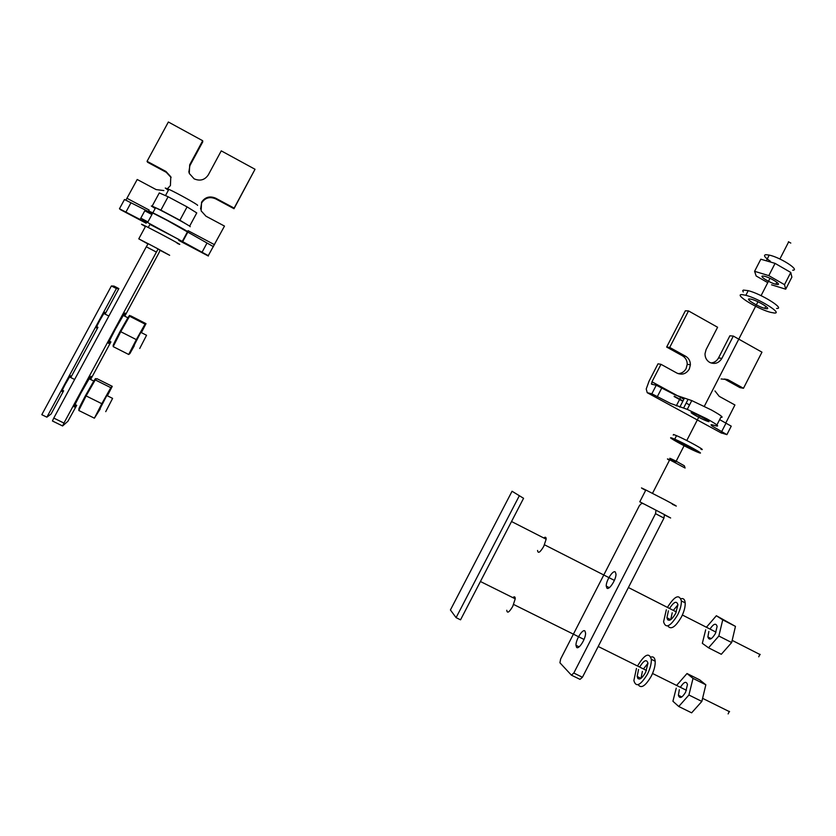 <?xml version="1.0" encoding="UTF-8"?>
<svg xmlns="http://www.w3.org/2000/svg" width="836" height="836" viewBox="0 0 836 836"><rect width="100%" height="100%" fill="white"/><g stroke="black" fill="none" stroke-linecap="round" stroke-linejoin="round"><path stroke-width="1.25" d="M669.448 460.302C666.637 458.65 666.72 458.483 669.709 459.8L685.092 468.035M675.822 461.838L674.318 461.033C667.671 457.313 668.319 457.376 676.24 461.232L684.36 465.809L685.071 467.993M645.653 490.377C639.895 487.231 639.958 487.095 645.852 490L665.257 499.98C677.369 506.417 679.72 507.839 672.301 504.223M654.766 509.552L639.791 501.799L664.432 514.589L663.962 518.101L582.431 677.264L580.017 679.365L571.406 675.154L559.921 662.781L560.632 659.019L639.446 505.55L641.891 503.157L643.062 503.732M664.401 514.851L666.344 515.854C672.667 519.062 672.029 518.654 664.421 514.621M584.939 631.023L585.576 633.071C585.9 638.62 578.69 650.032 576.579 647.325L575.983 645.308C575.659 639.801 582.765 628.473 584.939 631.023M571.406 675.154L573.809 673.043L582.431 677.264M655.999 510.169L655.518 513.67L573.809 673.043M615.254 571.96L615.986 574.06C616.268 579.39 609.172 590.435 606.936 588.168L606.236 586.109C605.954 580.811 612.934 569.838 615.254 571.96M655.518 513.67L663.962 518.101M512.813 597.625C514.464 596.277 515.258 596.674 515.227 598.827L512.74 606.382C509.197 612.38 507.201 613.666 506.762 610.259M523.566 498.298L460.542 619.831L456.09 617.647L450.416 609.966L512.05 491.244L523.566 498.298L512.05 491.244M519.177 496.041L456.09 617.647M543.766 537.976C545.396 536.691 546.19 537.099 546.148 539.189L543.776 546.316C540.119 552.471 538.039 553.86 537.558 550.464M669.667 608.263C673.973 601.69 676.732 600.551 677.933 604.836L675.624 613.519C671.162 620.751 668.267 622.162 666.929 617.762L668.413 610.855M677.933 604.825L673.461 610.196M666.323 609.789L663.575 621.775C665.717 628.891 670.399 626.603 677.62 614.92C680.264 609.559 681.507 604.888 681.361 600.906C679.24 593.863 674.652 595.953 667.577 607.197M672.217 612.788L670.744 619.695L666.929 617.762M680.932 598.722C683.44 598.085 684.862 599.464 685.196 602.871C685.363 606.852 684.12 611.524 681.486 616.884C675.425 627.146 670.869 630.135 667.818 625.861M667.609 619.831L667.912 618.253M710.109 628.86C713.662 623.666 715.992 622.862 717.121 626.436L715.344 633.625C711.655 639.54 709.158 640.648 707.873 636.938L708.876 631.441M705.678 629.811L702.334 643.333L708.541 647.816L718.845 636.029L722.732 619.863L716.358 615.735L706.577 627.063M708.541 647.816L721.311 654.285L731.667 642.55L735.461 626.383L716.358 615.735M735.461 626.383L722.732 619.863M731.667 642.55L718.845 636.029M680.514 687.098C683.994 681.768 686.304 680.922 687.464 684.569L685.614 692.198C682.051 697.955 679.637 698.98 678.393 695.259L679.323 689.71M676.23 688.174L672.917 701.258L678.759 706.493L688.916 695.009L693.023 678.393L687.004 673.523L677.055 684.903M678.759 706.493L691.633 712.836L701.843 701.425L705.845 684.799L699.68 679.856L687.004 673.523M705.845 684.799L693.023 678.393M701.843 701.425L688.916 695.009M639.759 666.856C643.992 660.116 646.73 658.935 647.963 663.303L645.549 672.51C641.243 679.553 638.443 680.87 637.157 676.449L638.558 669.479M647.963 663.261L643.595 668.758M636.457 668.434L633.866 680.535C635.924 687.673 640.449 685.551 647.43 674.171C650.199 668.518 651.505 663.565 651.328 659.311C649.196 652.164 644.681 654.264 637.774 665.623M642.382 671.381L641.003 678.383L637.157 676.449M650.868 657.044C653.386 656.354 654.828 657.744 655.194 661.245C655.382 665.498 654.097 670.451 651.317 676.105C645.496 686.053 641.107 688.906 638.171 684.663M637.878 678.592L638.171 676.951M710.976 362.97C714.31 362.678 716.828 360.995 718.521 357.944L729.891 335.79L733.329 336.082L761.962 352.165L743.476 388.28L739.985 387.632L724.425 379.021L727.822 379.617L743.476 388.28M733.329 336.082L721.876 358.393C718.803 363.2 714.738 364.538 709.691 362.396C706.556 360.473 704.999 357.589 705.009 353.743L706.096 349.605L717.591 327.252L688.519 310.919L685.363 310.793L666.658 347.055L669.699 347.431L688.519 310.919M721.102 378.959L727.822 379.617M678.111 373.64C681.653 373.473 684.318 371.78 686.126 368.561L687.223 364.308C687.182 360.546 685.614 357.724 682.521 355.833L666.658 347.055M669.699 347.431L685.666 356.272C688.77 358.163 690.348 361.006 690.39 364.799L689.292 369.084C686.189 373.922 682.082 375.27 676.993 373.117L660.983 364.318L651.975 381.801L651.589 384.226L656.26 385.218L674.986 394.853L691.769 400.59L711.394 409.985C720.998 415.377 724.154 417.801 720.851 417.268L716.912 424.96M714.958 390.935L719.242 396.358L734.928 404.979L725.721 423.131M660.983 364.318L658.005 363.827L649.049 381.195L646.228 388.97L647.221 392.701L651.84 393.798L670.566 403.433L687.265 409.368L706.859 418.826C716.483 424.197 719.671 426.569 716.4 425.963L712.387 424.876C710.6 424.416 710.569 424.845 712.303 426.151L726.902 434.636L731.239 426.151L719.65 419.62M726.902 434.636L720.925 432.787M708.228 421.511L706.493 420.905C700.369 418.533 687.903 411.469 691.821 412.576L693.629 413.203C699.847 415.617 712.324 422.723 708.228 421.511M651.84 393.798L656.26 385.218M676.7 440.666L678.592 441.408C685.133 444.188 698.53 451.639 694.267 450.123L692.448 449.402C686.011 446.675 672.635 439.266 676.7 440.666M673.241 435.075L673.544 434.49L676.533 435.66C686.816 439.976 707.737 451.659 700.976 449.287M671.736 437.991C665.477 435.849 686.366 447.417 696.388 451.659L699.189 452.778C705.929 455.192 684.997 443.529 674.725 439.172L671.736 437.991M749.474 298.912L751.543 299.278C758.555 301.054 771.513 309.142 766.716 308.735L764.741 308.369C757.834 306.634 744.866 298.619 749.474 298.912M743.246 291.973L742.713 290.656L743.392 290.082L748.23 290.656C761.491 293.948 785.767 309.226 776.581 308.421M741.898 294.596C733.412 294.147 757.719 309.121 770.583 312.34L774.23 313.009C783.384 313.876 759.078 298.651 745.848 295.296L741.898 294.596M762.787 276.026L764.595 276.288C770.677 277.667 781.754 284.71 777.564 284.522L775.829 284.261C769.831 282.913 758.743 275.932 762.787 276.026M754.594 271.313L760.823 259.202L775.077 263.382L768.796 275.629L754.594 271.313L756.162 275.974L767.521 282.505M771.555 284.815L785.704 289.193L784.513 284.668L790.762 272.452L775.077 263.382M768.796 275.629L784.513 284.668M770.384 261.24C764.626 257.373 763.122 255.189 765.88 254.677L769.235 255.095C780.437 257.415 800.491 270.394 792.674 270.195M790.762 272.452L791.88 277.134L785.704 289.193M729.285 711.332L728.125 713.923M759.945 654.243L758.733 656.803M788.358 241.886L790.804 243.057M99.954 408.794L106.809 395.501L112.599 398.385L105.733 411.646L112.599 398.385M112.254 386.336L110.812 387.674L101.814 403.704L94.384 418.188L78.762 410.476L86.108 395.909L95.252 379.899L96.903 378.666L112.254 386.336L107.395 395.794M100.257 408.94L94.384 418.188M110.812 387.674L95.252 379.899M101.814 403.704L86.108 395.909M82.44 403.182L86.212 394.895L92.294 385.072M75.951 404.927C72.471 409.912 74.132 405.962 80.925 393.066L89.159 378.76C91.396 375.322 91.678 375.469 90.006 379.178M95.283 379.868C96.119 377.809 95.617 378.206 93.789 381.07L85.606 395.386C79.253 407.393 77.361 411.636 79.942 408.135M134 345.581L140.803 332.341L146.551 335.278L139.727 348.487L146.551 335.278M145.997 323.668L145.036 324.117L136.32 339.625L128.692 354.474L113.194 346.626L120.739 331.693L129.59 316.217L130.771 315.872L145.997 323.668L141.378 332.634M134.303 345.728L129.883 353.597L128.692 354.474M145.036 324.117L129.59 316.217M136.32 339.625L120.739 331.693M116.632 339.803L120.624 331.077L126.372 321.85M110.195 341.506C106.778 346.376 108.565 342.175 115.546 328.914L123.289 315.423C125.452 312.1 125.734 312.246 124.125 315.851M129.319 316.687C130.155 314.618 129.674 314.984 127.887 317.784L120.185 331.265C113.706 343.502 111.679 348.027 114.093 344.84M62.888 390.433C61.018 392.941 61.822 390.893 65.292 384.278L69.566 376.963C70.757 375.228 70.945 375.322 70.119 377.245M105.075 314.106L118.858 288.598L116.403 288.535L46.879 417.174L51.09 414.008L63.63 390.799M70.778 377.569L97.958 327.273M97.237 326.907C95.398 329.353 96.265 327.179 99.829 320.376L103.852 313.479C105.002 311.797 105.19 311.891 104.395 313.761M118.858 288.598L113.989 286.09L111.397 285.964L116.403 288.535M111.397 285.964L41.8 414.687L46.879 417.174M155.203 208.488L151.337 206.001L155.6 207.756C165.988 212.72 190.859 226.305 190.242 226.66L190.211 226.702M187.233 231.635L187.546 231.656C188.131 231.373 163.219 217.841 152.852 212.825L148.609 211.027L152.507 213.473M149.937 224.382L179.123 239.598M144.618 226.19L145.359 226.681M152.142 206.137L159.289 192.928L168.109 196.753L160.888 210.129L152.142 206.137L155.412 208.091M189.082 225.793L179.897 220.223L187.086 206.889L168.109 196.753M160.888 210.129L179.897 220.223M168.391 190.242L165.256 188.027L168.882 189.333C177.587 193.304 198.163 204.789 197.589 205.322L197.557 205.384M187.086 206.889L196.763 212.919L189.678 226.075M144.659 226.117C140.114 223.546 140.438 223.557 145.652 226.148L160.209 233.672C178.152 243.224 183.795 246.432 177.138 243.276M148.171 243.725L138.776 238.856L148.014 243.987M159.937 250.257L169.656 255.293L158.307 249.044L160.094 250.372L158.568 253.548L124.783 316.186M53.776 418.073L63.954 423.068L62.595 425.963L52.438 420.989L53.776 418.073L146.29 246.787L148.191 243.694L158.307 249.044M158.129 248.919L63.954 423.068M76.713 405.303L67.904 421.271L62.595 425.963M110.927 341.872L90.633 379.492M146.29 246.787L156.259 252.012M148.515 211.205L152.758 213.002L147.617 222.522L208.279 255.638L224.487 226.086L205.99 216.21L201.142 210.871L201.56 202.228C205.071 197.066 209.773 195.718 215.688 198.195L234.143 208.112L255.022 169.269L221.258 150.856L208.321 174.86C204.82 180.012 200.097 181.349 194.151 178.852L189.27 173.449L189.699 164.786L202.688 140.73L168.37 122.004L147.063 161.306L165.925 171.443L170.795 176.751L170.419 185.55L166.897 189.291M234.143 208.112L234.007 208.707L215.678 198.863C209.815 196.397 205.133 197.735 201.654 202.866L200.567 209.021M171.077 177.493L166.28 172.31L147.554 162.247L147.063 161.306M125.849 200.243L137.209 179.489L156.113 189.584L163.877 190.566M208.279 255.638L224.487 226.086M147.617 222.522L140.093 219.481L119.464 208.76L124.48 199.511L149.101 211.905M152.758 213.002L167.325 220.485L213.42 246.651M120.603 209.721L119.464 208.76M188.842 172.164L189.876 165.695L202.782 141.806L202.688 140.73M234.007 208.707L255.022 169.269M721.876 358.393L718.521 357.944M685.666 356.272L682.521 355.833M683.89 399.221L651.975 381.801M661.684 388.176L657.274 396.745M721.604 431.752L725.951 423.267M721.552 433.132L647.221 392.701M674.119 396.515L682.834 401.27M686.157 403.088L689.543 404.927M688.07 399.357L683.587 408.093M679.814 407.153L684.266 398.479M215.678 198.863L215.688 198.195M165.925 171.443L166.28 172.31M214.497 244.687L188.069 230.684M149.142 210.045L127.009 198.31M130.897 202.918L125.891 212.145M182.394 241.217L187.452 231.833M187.692 232.345L182.676 241.646M202.009 252.326L206.931 243.192M208.352 256.035L178.695 240.381M146.206 223.243L120.562 209.7M144.795 210.776L151.922 214.549M189.876 165.695L189.699 164.786M676.24 461.232L675.342 462.538M669.709 459.8L652.488 493.355M639.791 501.799L645.852 490M575.983 645.308L579.097 646.855M606.236 586.109L609.308 587.666M515.227 598.827L480.418 581.501M546.148 539.189L511.517 521.518M681.361 600.906L685.196 602.871M711.258 638.652L707.873 636.938M681.831 696.952L678.393 695.259M651.328 659.311L655.194 661.245M690.39 364.799L687.223 364.308M706.974 419.975L706.493 420.905M691.769 400.59L687.265 409.368M680.723 397.299L676.282 405.92M682.991 400.956L674.286 396.201M652.812 384.487L651.359 383.693M692.448 449.402L692.814 448.692M674.725 439.172L676.533 435.66M764.741 308.369L765.807 306.289M745.848 295.296L748.23 290.656M775.829 284.261L776.853 282.275M766.298 260.811L769.235 255.095M513.649 604.48L584.04 639.446M598.2 646.479L646.489 670.472M652.54 673.482L686.44 690.317M702.585 698.332L729.577 711.739M544.508 544.8L614.376 580.383M628.4 587.52L676.355 611.942M682.385 615.014L716.024 632.141M732.179 640.376L760.196 654.64M676.167 461.2L684.799 444.365M686.774 440.52L699.429 415.847M704.33 406.296L757.949 301.754M761.073 295.672L769.987 278.294M779.883 259.003L788.745 241.719M89.159 378.76L93.789 381.07M123.289 315.423L127.887 317.784M74.613 379.481L69.566 376.963M108.879 316.05L103.852 313.479M152.852 212.825L155.6 207.756M148.265 227.465L150.146 223.996M165.486 195.614L168.882 189.333M138.776 238.856L145.652 226.148M170.795 176.751L171.046 177.41M145.098 210.212L140.093 219.481M147.93 221.927L140.803 218.154M152.121 214.183L144.994 210.411"/></g></svg>
